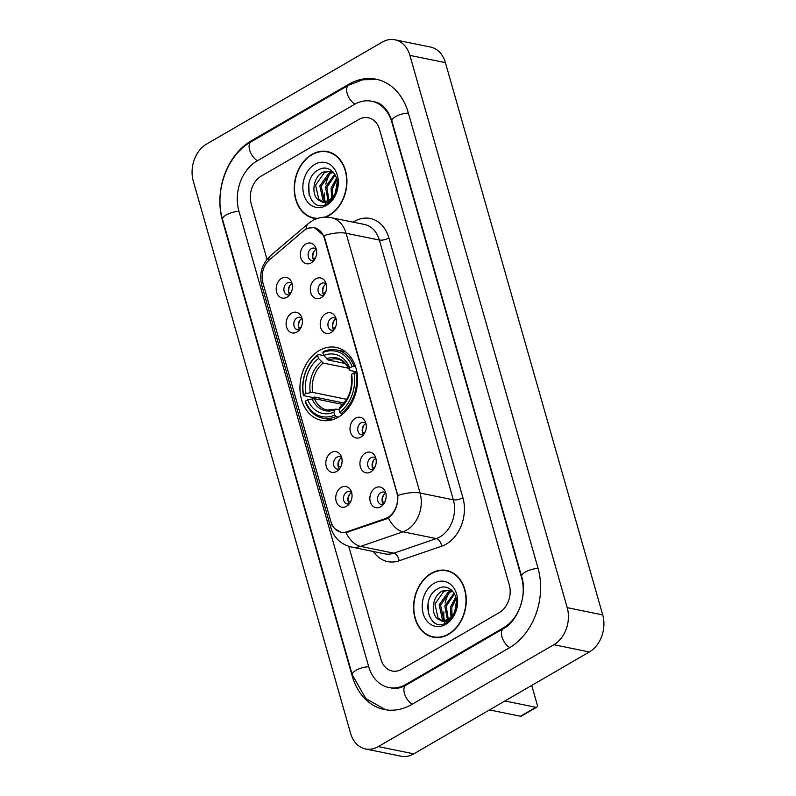 <?xml version="1.0" encoding="UTF-8"?>
<svg xmlns="http://www.w3.org/2000/svg" width="796" height="796" viewBox="0 0 796 796"><rect width="100%" height="100%" fill="white"/><g stroke="black" fill="none" stroke-linecap="round" stroke-linejoin="round"><path stroke-width="1.19" d="M319.266 350.538A37.193 28.407 -78.5 0 0 299.963 389.154A37.193 28.407 -78.5 0 0 321.325 420.318A37.193 28.407 -78.5 0 0 338.25 417.204A37.193 28.407 -78.5 0 0 357.553 378.588A37.193 28.407 -78.5 0 0 336.191 347.424A37.193 28.407 -78.5 0 0 319.266 350.538M296.948 332.041A10.527 8.04 101.5 0 1 286.56 327.076A10.527 8.04 101.5 0 1 291.575 313.166A10.527 8.04 101.5 0 1 301.336 316.48A10.527 8.04 101.5 0 1 298.371 331.007A10.527 8.04 101.5 0 1 296.948 332.041M302.062 318.529A6.318 4.826 -78.5 0 0 299.963 317.325A6.318 4.826 -78.5 0 0 297.087 317.853A6.318 4.826 -78.5 0 0 293.804 324.41A6.318 4.826 -78.5 0 0 297.435 329.703A6.318 4.826 -78.5 0 0 299.843 329.415M336.648 471.431A10.527 8.04 101.5 0 1 326.26 466.456A10.527 8.04 101.5 0 1 331.275 452.556A10.527 8.04 101.5 0 1 341.036 455.869A10.527 8.04 101.5 0 1 338.071 470.396A10.527 8.04 101.5 0 1 336.648 471.431M341.763 457.919A6.318 4.826 -78.5 0 0 339.663 456.705A6.318 4.826 -78.5 0 0 336.788 457.232A6.318 4.826 -78.5 0 0 333.514 463.799A6.318 4.826 -78.5 0 0 337.136 469.083A6.318 4.826 -78.5 0 0 339.544 468.794M346.578 506.276A10.527 8.04 101.5 0 1 336.191 501.311A10.527 8.04 101.5 0 1 341.205 487.401A10.527 8.04 101.5 0 1 350.966 490.714A10.527 8.04 101.5 0 1 348.001 505.241A10.527 8.04 101.5 0 1 346.578 506.276M351.693 492.764A6.318 4.826 -78.5 0 0 349.593 491.55A6.318 4.826 -78.5 0 0 346.718 492.087A6.318 4.826 -78.5 0 0 343.434 498.644A6.318 4.826 -78.5 0 0 347.066 503.938A6.318 4.826 -78.5 0 0 349.474 503.639M287.018 297.197A10.527 8.04 101.5 0 1 276.63 292.222A10.527 8.04 101.5 0 1 281.645 278.321A10.527 8.04 101.5 0 1 291.406 281.635A10.527 8.04 101.5 0 1 288.441 296.162A10.527 8.04 101.5 0 1 287.018 297.197M292.132 283.684A6.318 4.826 -78.5 0 0 290.033 282.471A6.318 4.826 -78.5 0 0 287.157 282.998A6.318 4.826 -78.5 0 0 283.883 289.565A6.318 4.826 -78.5 0 0 287.505 294.848A6.318 4.826 -78.5 0 0 289.913 294.56A6.318 4.826 101.5 0 1 291.595 283.913A6.318 4.826 101.5 0 1 292.102 283.655M321.136 297.694A10.527 8.04 101.5 0 1 310.748 292.729A10.527 8.04 101.5 0 1 315.763 278.829A10.527 8.04 101.5 0 1 325.524 282.142A10.527 8.04 101.5 0 1 322.559 296.669A10.527 8.04 101.5 0 1 321.136 297.694M326.251 284.192A6.318 4.826 -78.5 0 0 324.151 282.978A6.318 4.826 -78.5 0 0 321.276 283.505A6.318 4.826 -78.5 0 0 318.002 290.062A6.318 4.826 -78.5 0 0 321.624 295.356A6.318 4.826 -78.5 0 0 324.032 295.067M331.066 332.539A10.527 8.04 101.5 0 1 320.679 327.574A10.527 8.04 101.5 0 1 325.683 313.674A10.527 8.04 101.5 0 1 335.454 316.987A10.527 8.04 101.5 0 1 332.489 331.514A10.527 8.04 101.5 0 1 331.066 332.539M336.181 319.037A6.318 4.826 -78.5 0 0 334.081 317.823A6.318 4.826 -78.5 0 0 331.206 318.35A6.318 4.826 -78.5 0 0 327.922 324.907A6.318 4.826 -78.5 0 0 331.554 330.201A6.318 4.826 -78.5 0 0 333.962 329.912M360.847 437.084A10.527 8.04 101.5 0 1 350.459 432.119A10.527 8.04 101.5 0 1 355.464 418.208A10.527 8.04 101.5 0 1 365.235 421.522A10.527 8.04 101.5 0 1 362.27 436.049A10.527 8.04 101.5 0 1 360.847 437.084M365.961 423.572A6.318 4.826 -78.5 0 0 363.852 422.368A6.318 4.826 -78.5 0 0 360.976 422.895A6.318 4.826 -78.5 0 0 357.702 429.452A6.318 4.826 -78.5 0 0 361.334 434.745A6.318 4.826 -78.5 0 0 363.742 434.457A6.318 4.826 101.5 0 1 365.424 423.8A6.318 4.826 101.5 0 1 365.931 423.542M370.767 471.928A10.527 8.04 101.5 0 1 360.379 466.963A10.527 8.04 101.5 0 1 365.394 453.063A10.527 8.04 101.5 0 1 375.155 456.377A10.527 8.04 101.5 0 1 372.19 470.904A10.527 8.04 101.5 0 1 370.767 471.928M375.881 458.426A6.318 4.826 -78.5 0 0 373.782 457.212A6.318 4.826 -78.5 0 0 370.906 457.74A6.318 4.826 -78.5 0 0 367.633 464.297A6.318 4.826 -78.5 0 0 371.254 469.59A6.318 4.826 -78.5 0 0 373.662 469.302M380.697 506.773A10.527 8.04 101.5 0 1 370.309 501.808A10.527 8.04 101.5 0 1 375.324 487.908A10.527 8.04 101.5 0 1 385.085 491.222A10.527 8.04 101.5 0 1 382.12 505.749A10.527 8.04 101.5 0 1 380.697 506.773M385.811 493.271A6.318 4.826 -78.5 0 0 383.712 492.057A6.318 4.826 -78.5 0 0 380.836 492.585A6.318 4.826 -78.5 0 0 377.553 499.142A6.318 4.826 -78.5 0 0 381.185 504.435A6.318 4.826 -78.5 0 0 383.592 504.147A6.318 4.826 101.5 0 1 385.274 493.49A6.318 4.826 101.5 0 1 385.781 493.231M311.206 262.849A10.527 8.04 101.5 0 1 300.828 257.884A10.527 8.04 101.5 0 1 305.833 243.984A10.527 8.04 101.5 0 1 315.604 247.297A10.527 8.04 101.5 0 1 312.639 261.824A10.527 8.04 101.5 0 1 311.206 262.849M316.33 249.337A6.318 4.826 -78.5 0 0 314.221 248.133A6.318 4.826 -78.5 0 0 311.345 248.66A6.318 4.826 -78.5 0 0 308.072 255.218A6.318 4.826 -78.5 0 0 311.704 260.511A6.318 4.826 -78.5 0 0 314.112 260.222M299.803 329.425A6.318 4.826 101.5 0 1 301.525 318.758A6.318 4.826 101.5 0 1 302.032 318.5M339.504 468.814A6.318 4.826 101.5 0 1 341.225 458.138A6.318 4.826 101.5 0 1 341.733 457.889M349.434 503.659A6.318 4.826 101.5 0 1 351.155 492.993A6.318 4.826 101.5 0 1 351.663 492.734M323.992 295.087A6.318 4.826 101.5 0 1 325.713 284.411A6.318 4.826 101.5 0 1 326.221 284.152M333.922 329.932A6.318 4.826 101.5 0 1 335.643 319.256A6.318 4.826 101.5 0 1 336.151 319.007M373.623 469.322A6.318 4.826 101.5 0 1 375.344 458.645A6.318 4.826 101.5 0 1 375.851 458.387M314.062 260.242A6.318 4.826 101.5 0 1 315.783 249.566A6.318 4.826 101.5 0 1 316.301 249.307M303.356 231.059A18.945 14.477 101.5 0 1 305.694 229.407A18.945 14.477 101.5 0 1 314.32 227.815A18.945 14.477 101.5 0 1 324.39 238.342L396.776 492.465A18.945 14.477 101.5 0 1 385.274 518.624L347.136 531.718A18.945 14.477 101.5 0 1 340.986 532.156A18.945 14.477 101.5 0 1 330.917 521.639L262.949 283.048A18.945 14.477 101.5 0 1 269.635 259.675L303.356 231.059M325.753 217.129A34.039 25.999 -78.5 0 0 329.265 215.427A34.039 25.999 -78.5 0 0 346.927 180.085A34.039 25.999 -78.5 0 0 327.385 151.568A34.039 25.999 -78.5 0 0 311.893 154.414A34.039 25.999 -78.5 0 0 294.231 189.756A34.039 25.999 -78.5 0 0 313.773 218.273A34.039 25.999 -78.5 0 0 316.917 218.651M313.743 217.905A34.039 25.999 -78.5 0 0 315.564 218.552M431.223 573.329A34.039 25.999 -78.5 0 0 413.562 608.671A34.039 25.999 -78.5 0 0 433.104 637.188A34.039 25.999 -78.5 0 0 448.606 634.342A34.039 25.999 -78.5 0 0 466.257 599A34.039 25.999 -78.5 0 0 446.715 570.483A34.039 25.999 -78.5 0 0 431.223 573.329M433.074 636.82A34.039 25.999 -78.5 0 0 434.895 637.467M306.132 229.198L308.062 228.154L314.281 227.527L323.783 235.676L324.738 238.123L397.781 495.45C398.249 504.017 395.712 511.032 390.199 516.495L386.01 519.072L345.912 532.633L341.434 532.544L334.827 528.683M499.241 612.641A21.054 16.079 -78.5 0 0 509.271 584.841L379.543 129.44A21.054 16.079 -78.5 0 0 368.359 117.748A21.054 16.079 -78.5 0 0 358.767 119.509L261.247 176.105A21.054 16.079 -78.5 0 0 251.228 203.915L267.008 259.327L251.228 203.915A21.054 16.079 -78.5 0 1 261.247 176.105L358.767 119.509A21.054 16.079 -78.5 0 1 368.359 117.748A21.054 16.079 -78.5 0 1 379.543 129.44L509.271 584.841A21.054 16.079 -78.5 0 1 499.241 612.641L401.721 669.247L499.241 612.641M348.767 546.355L380.946 659.307A21.054 16.079 -78.5 0 0 392.139 671.008A21.054 16.079 -78.5 0 0 401.721 669.247A21.054 16.079 -78.5 0 1 392.139 671.008L392.139 671.008A21.054 16.079 -78.5 0 1 380.946 659.307L348.767 546.355M448.476 570.921A34.039 25.999 -78.5 0 0 446.546 570.802M329.146 152.006A34.039 25.999 -78.5 0 0 327.216 151.887M330.967 152.653A33.691 25.731 -78.5 0 0 330.867 152.633L327.315 151.907A33.691 25.731 -78.5 0 0 311.982 154.732A33.691 25.731 -78.5 0 0 294.5 189.707A33.691 25.731 -78.5 0 0 313.843 217.925A33.691 25.731 -78.5 0 0 317.912 218.323M324.728 217.149A33.691 25.731 -78.5 0 0 329.176 215.109A33.691 25.731 -78.5 0 0 346.658 180.135A33.691 25.731 -78.5 0 0 327.315 151.907M334.967 195.368L337.245 181.846M331.663 198.075L331.106 188.254L336.499 178.135M332.658 197.04L332.519 188.543L336.877 179.528M328.071 200.562L325.465 187.1L334.728 174.205M328.927 200.124L326.877 187.388L335.196 175.001M324.828 201.488L322.937 199.975L319.833 185.956L328.788 173.21L332.927 171.866M325.614 201.368L324.35 200.264L321.236 186.244L330.201 173.498L333.345 172.324M320.669 201.04A15.86 12.119 -78.5 0 0 321.843 201.368A15.86 12.119 -78.5 0 0 329.066 200.045A15.86 12.119 -78.5 0 0 336.439 190.055C340.967 176.901 329.584 163.588 319.156 169.508C300.162 178.175 309.246 213.915 326.37 204.214L327.246 203.746C331.036 201.478 333.942 197.995 335.952 193.269C334.022 197.498 331.425 200.363 328.171 201.856C325.375 203.05 322.877 202.781 320.669 201.04C310.898 198.473 311.773 177.239 323.156 172.055L332.221 171.19M322.539 201.478L318.708 199.109L315.604 185.09L324.569 172.344L331.614 171.011M314.738 164.414A22.885 17.472 -78.5 0 0 303.843 194.632A22.885 17.472 -78.5 0 0 326.42 205.428A22.885 17.472 -78.5 0 0 337.315 175.21A22.885 17.472 -78.5 0 0 314.738 164.414M331.375 170.981A35.094 26.805 -78.5 0 0 330.459 172.473A35.094 26.805 -78.5 0 1 331.375 170.981M329.753 173.747A35.094 26.805 -78.5 0 0 325.783 184.155A35.094 26.805 -78.5 0 1 329.753 173.747M324.509 193A35.094 26.805 -78.5 0 0 324.858 200.751A35.094 26.805 -78.5 0 1 324.509 193M325.156 202.582A35.094 26.805 -78.5 0 0 325.574 204.562A35.094 26.805 -78.5 0 1 325.156 202.582M309.147 195.338L308.788 183.906M450.297 571.568A33.691 25.731 -78.5 0 0 450.198 571.548L446.646 570.822A33.691 25.731 -78.5 0 0 431.313 573.647A33.691 25.731 -78.5 0 0 413.83 608.622A33.691 25.731 -78.5 0 0 433.173 636.84A33.691 25.731 -78.5 0 0 448.516 634.024A33.691 25.731 -78.5 0 0 465.988 599.05A33.691 25.731 -78.5 0 0 446.646 570.822M454.297 614.283L456.576 600.761M450.994 616.99L450.436 607.169L455.829 597.05M451.989 615.955L451.849 607.457L456.207 598.443M447.402 619.477L444.795 606.015L454.068 593.12M448.257 619.039L446.208 606.303L454.526 593.915M444.158 620.402L442.268 618.89L439.163 604.87L448.128 592.125L452.257 590.781M444.944 620.283L443.68 619.179L440.576 605.159L449.531 592.413L452.675 591.239M439.999 619.955A15.86 12.119 -78.5 0 0 441.183 620.283A15.86 12.119 -78.5 0 0 448.397 618.96A15.86 12.119 -78.5 0 0 455.77 608.97C460.297 595.816 448.924 582.503 438.487 588.423C419.492 597.09 428.586 632.83 445.7 623.129L446.576 622.661C450.367 620.392 453.272 616.91 455.282 612.184C453.352 616.412 450.755 619.278 447.511 620.771C444.705 621.965 442.208 621.696 439.999 619.955C430.228 617.388 431.104 596.154 442.486 590.97L451.551 590.105M441.87 620.392L438.049 618.024L434.934 604.005L443.899 591.259L450.944 589.926M434.069 583.329A22.885 17.472 -78.5 0 0 423.173 613.547A22.885 17.472 -78.5 0 0 445.75 624.343A22.885 17.472 -78.5 0 0 456.645 594.124A22.885 17.472 -78.5 0 0 434.069 583.329M450.705 589.896A35.094 26.805 -78.5 0 0 449.79 591.388A35.094 26.805 -78.5 0 1 450.705 589.896M449.083 592.662A35.094 26.805 -78.5 0 0 445.113 603.07A35.094 26.805 -78.5 0 1 449.083 592.662M443.84 611.915A35.094 26.805 -78.5 0 0 444.188 619.666A35.094 26.805 -78.5 0 1 443.84 611.915M444.486 621.497A35.094 26.805 -78.5 0 0 444.904 623.477A35.094 26.805 -78.5 0 1 444.486 621.497M433.173 636.84L436.725 637.566A33.691 25.731 -78.5 0 0 436.825 637.586M428.477 614.253L428.119 602.821M338.449 417.094L335.922 416.577L334.668 415.134A33.412 25.512 -78.5 0 1 305.356 401.114L307.734 399.741A30.178 23.054 -78.5 0 0 333.842 412.228L335.036 409.761L336.34 409.154L339.106 409.711M342.678 404.438L314.42 398.667L307.734 399.741M343.971 403.035L314.709 397.065L312.918 397.542L303.415 395.612L303.565 394.826A33.412 25.512 -78.5 0 1 317.713 355.583L318.539 358.499A30.178 23.054 -78.5 0 0 305.943 393.453L312.629 392.378L346.688 399.323M348.608 368.22L323.206 363.036L318.539 358.499M341.056 413.602A34.815 26.586 -78.5 0 0 355.872 372.498L353.951 372.916A33.412 25.512 -78.5 0 1 339.802 412.159L341.056 413.602L342.827 413.96M356.996 372.727L355.872 372.498M305.356 401.114L305.216 401.9A34.815 26.586 -78.5 0 0 322.688 418.159A34.815 26.586 -78.5 0 0 335.922 416.577M317.713 355.583L318.241 354.499A34.815 26.586 -78.5 0 0 303.415 395.612M318.241 354.499L323.773 355.633M339.802 412.159L338.977 409.243A30.178 23.054 -78.5 0 0 351.573 374.289L353.951 372.916M333.842 412.228L334.668 415.134M305.943 393.453L303.565 394.826M351.573 374.289L351.235 376.249C352.588 388.886 349.006 398.915 340.499 406.358M341.474 406.169L340.171 406.786L338.977 409.243M340.171 406.786A26.994 20.616 -78.5 0 0 351.245 376.07L352.051 376.826M312.092 398.786A26.994 20.616 -78.5 0 0 335.036 409.761L336.34 409.154M354.081 366.21A34.815 26.586 -78.5 0 0 336.608 349.941A34.815 26.586 -78.5 0 0 323.365 351.524L322.838 352.608A33.412 25.512 -78.5 0 1 352.16 366.628L355.474 366.488M352.16 366.628L349.782 368.001A30.178 23.054 -78.5 0 0 323.673 355.514L322.838 352.608M356.847 371.881L350.26 370.538L349.454 369.772L349.782 368.001M323.673 355.514L328.34 360.051L345.225 363.503M350.26 370.538L349.454 369.772A26.994 20.616 -78.5 0 0 326.499 358.807M314.33 250.8A10.527 8.04 -78.5 0 0 312.838 258.093M312.947 258.421L315.495 257.864M324.251 285.645A10.527 8.04 -78.5 0 0 322.768 292.948M322.877 293.266L325.415 292.709M334.181 320.49A10.527 8.04 -78.5 0 0 332.688 327.793M332.808 328.121L335.345 327.554M363.961 425.034A10.527 8.04 -78.5 0 0 362.469 432.327M362.588 432.656L365.125 432.099M373.881 459.879A10.527 8.04 -78.5 0 0 372.399 467.172M372.508 467.501L375.045 466.944M383.811 494.724A10.527 8.04 -78.5 0 0 382.319 502.027M382.438 502.346L384.975 501.788M290.132 285.137A10.527 8.04 -78.5 0 0 288.65 292.44M288.759 292.769L291.296 292.202M300.062 319.992A10.527 8.04 -78.5 0 0 298.57 327.285M298.689 327.614L301.226 327.047M339.763 459.372A10.527 8.04 -78.5 0 0 338.28 466.675M338.39 467.003L340.927 466.436M349.693 494.216A10.527 8.04 -78.5 0 0 348.2 501.52M348.32 501.848L350.857 501.281M535.867 707.296A3.512 1.871 59.9 0 0 536.733 707.186L521.33 716.121A3.512 1.871 -120.1 0 1 520.465 716.231L535.867 707.296L504.913 700.977M489.51 709.923L520.465 716.231M536.733 707.186A3.512 1.871 59.9 0 0 537.191 704.609L531.718 685.426M406.02 684.341L503.55 627.745A37.9 28.945 -78.5 0 0 521.589 577.687L391.861 122.295A37.9 28.945 -78.5 0 0 371.722 101.241A37.9 28.945 -78.5 0 0 354.469 104.415L256.949 161.011A37.9 28.945 -78.5 0 0 238.899 211.059L368.628 666.461A37.9 28.945 -78.5 0 0 388.766 687.505A37.9 28.945 -78.5 0 0 406.02 684.341L407.084 684.56M553.847 644.73A28.069 21.442 -78.5 0 0 567.21 607.656L409.89 55.392A28.069 21.442 -78.5 0 0 394.975 39.8A28.069 21.442 -78.5 0 0 382.189 42.148L206.652 144.026A28.069 21.442 -78.5 0 0 193.289 181.1L350.598 733.365A28.069 21.442 -78.5 0 0 365.523 748.956A28.069 21.442 -78.5 0 0 378.299 746.608L553.847 644.73L589.348 651.974A28.069 21.442 -78.5 0 0 602.711 614.9L445.402 62.635A28.069 21.442 -78.5 0 0 430.477 47.044L394.975 39.8M365.523 748.956L401.025 756.2A28.069 21.442 -78.5 0 0 413.811 753.852L589.348 651.974M509.281 647.874A60.357 46.098 -78.5 0 0 538.016 568.155L408.288 112.763A60.357 46.098 -78.5 0 0 376.21 79.242A60.357 46.098 -78.5 0 0 348.738 84.286L251.208 140.882A60.357 46.098 -78.5 0 0 222.482 220.601L352.2 675.993A60.357 46.098 -78.5 0 0 384.279 709.515A60.357 46.098 -78.5 0 0 411.751 704.47L509.281 647.874M347.136 531.718L348.409 531.977M385.274 518.624L386.518 518.883M353.116 222.154A35.094 26.805 101.5 0 1 388.926 237.974L462.924 497.759A7.015 2.547 -15.9 0 1 453.352 499.828L379.354 240.054A28.069 21.442 -78.5 0 0 364.439 224.462L331.146 217.666A28.069 21.442 101.5 0 1 346.071 233.258A24.567 8.915 164.1 0 0 323.783 235.676M462.924 497.759A35.094 26.805 101.5 0 1 446.218 544.096A35.094 26.805 101.5 0 1 441.631 546.205L399.124 560.792A35.094 26.805 101.5 0 1 373.394 551.529M439.989 536.902A28.069 21.442 -78.5 0 0 453.352 499.828L420.069 493.032A28.069 21.442 101.5 0 1 406.706 530.106A28.069 21.442 101.5 0 1 403.025 531.798L360.528 546.384A28.069 21.442 101.5 0 1 351.424 547.041L384.707 553.837A28.069 21.442 -78.5 0 0 393.821 553.17L436.317 538.593A28.069 21.442 -78.5 0 0 439.989 536.902M331.146 217.666C324.46 216.403 318.171 217.437 312.311 220.781L308.311 223.606A24.567 11.363 49.7 0 0 306.102 229.168M397.781 495.45A24.567 8.915 -15.9 0 1 420.069 493.032L346.071 233.258L379.354 240.054A7.015 2.547 -15.9 0 0 388.926 237.974M331.723 523.927A24.567 8.915 164.1 0 0 330.847 527.758C334.022 537.937 340.887 544.365 351.424 547.041M330.847 527.758L261.775 285.276A24.567 8.915 -15.9 0 1 262.59 281.565M345.912 532.633A24.567 14.457 71.1 0 0 360.528 546.384L393.821 553.17A7.015 4.129 -108.9 0 1 399.124 560.792M261.775 285.276C258.949 273.665 261.934 263.735 270.74 255.496A24.567 11.363 49.7 0 0 268.55 260.68M388.349 517.927A24.567 14.457 71.1 0 0 403.025 531.798L436.317 538.593A7.015 4.129 -108.9 0 1 441.631 546.205M314.42 398.667A25.97 19.83 -78.5 0 0 327.146 410.049L335.613 409.194M323.206 363.036A25.97 19.83 -78.5 0 0 312.629 392.378M321.375 361.782A26.994 20.616 -78.5 0 0 310.301 392.498M349.474 370.06C346.081 363.354 342.101 359.722 337.534 359.155A25.97 19.83 -78.5 0 0 328.34 360.051M538.106 568.483A11.234 4.07 164.1 0 0 526.663 571.329A11.234 4.07 164.1 0 0 521.659 576.543C527.718 594.94 517.649 621.487 503.44 628.641L405.91 685.237C400.696 688.112 395.871 689.047 391.433 688.052M509.778 647.576A11.234 5.99 -120.1 0 1 501.978 636.899A11.234 5.99 -120.1 0 1 503.44 628.641M412.258 704.171A11.234 5.99 -120.1 0 1 404.448 693.495A11.234 5.99 -120.1 0 1 405.91 685.237M385.572 709.753L365.871 698.59L352.28 674.849A11.234 4.07 -15.9 0 1 357.275 669.625A11.234 4.07 -15.9 0 1 368.727 666.789M352.28 674.849L222.552 219.447A11.234 4.07 -15.9 0 1 227.556 214.233A11.234 4.07 -15.9 0 1 238.999 211.398M222.552 219.447C214.034 191.388 227.039 155.12 251.108 141.778A11.234 5.99 59.9 0 0 249.645 150.046A11.234 5.99 59.9 0 0 257.456 160.722M377.503 79.53L362.797 79.769L348.628 85.182A11.234 5.99 59.9 0 0 347.165 93.44A11.234 5.99 59.9 0 0 354.986 104.127M408.378 113.092A11.234 4.07 164.1 0 0 396.935 115.927A11.234 4.07 164.1 0 0 391.94 121.151L521.659 576.543M602.711 614.9L567.21 607.656M413.811 753.852L378.299 746.608M445.402 62.635L409.89 55.392M252.272 141.101L251.208 140.882M349.832 84.505L348.738 84.286M504.565 627.954L503.55 627.745M340.986 532.156L344.071 532.793M314.32 227.815L316.669 228.303M308.311 223.606L270.74 255.496M317.097 218.592L313.843 217.925M331.604 419.98L322.688 418.159M345.524 351.762L336.608 349.941M374.389 101.788C378.767 102.515 386.995 106.047 391.94 121.151M251.108 141.778L348.628 85.182"/></g></svg>
